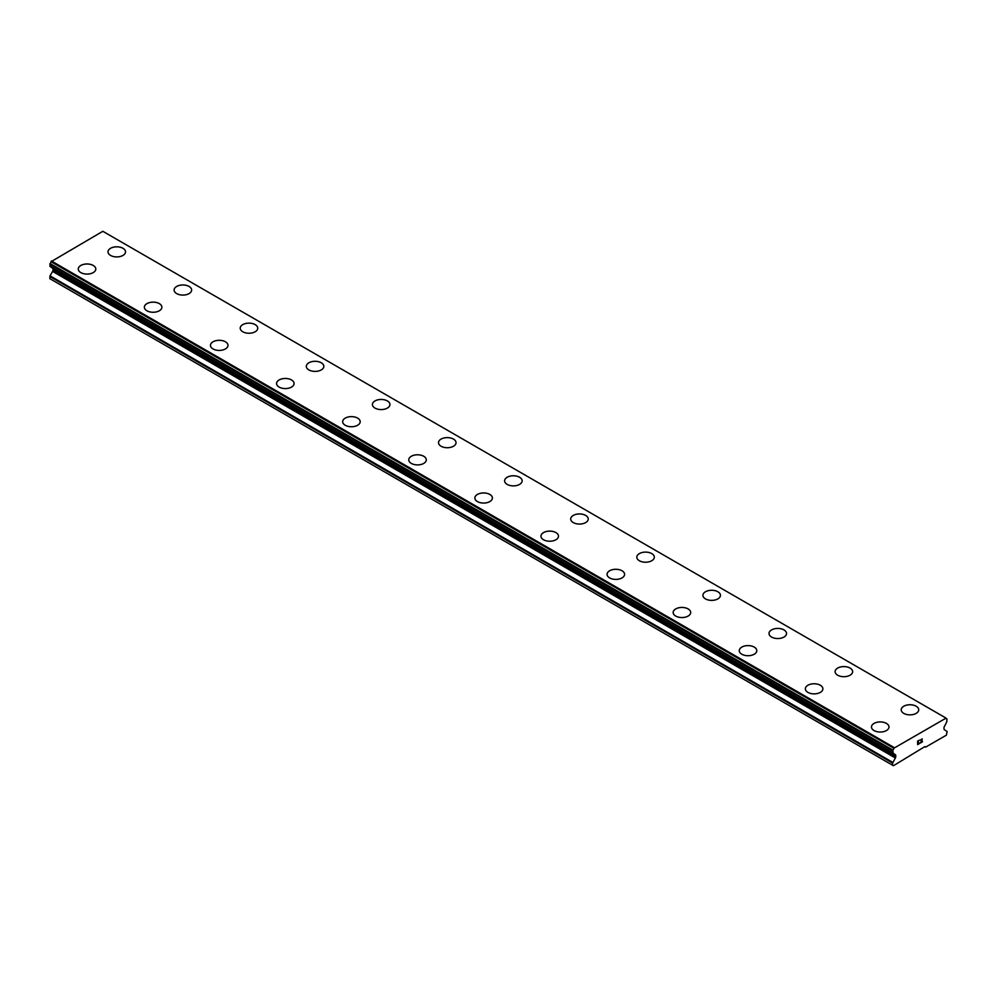 <?xml version="1.0" encoding="UTF-8"?>
<svg xmlns="http://www.w3.org/2000/svg" width="997" height="997" viewBox="0 0 997 997"><rect width="100%" height="100%" fill="white"/><g stroke="black" fill="none" stroke-linecap="round" stroke-linejoin="round"><path stroke-width="1.5" d="M122.967 248.303A8.761 5.06 180 0 1 125.535 251.867A8.761 5.06 180 0 1 120.126 256.528A8.761 5.06 180 0 1 110.58 255.431A8.761 5.06 180 0 1 108.012 251.855A8.761 5.06 180 0 1 113.434 247.206A8.761 5.06 180 0 1 122.967 248.303M108.012 251.855A8.761 5.06 180 0 1 113.421 247.181A8.761 5.06 180 0 1 122.967 248.278A8.761 5.06 180 0 1 125.535 251.855M174.114 290.027A8.761 5.06 180 0 1 179.522 285.341A8.761 5.06 180 0 1 189.069 286.438A8.761 5.06 180 0 1 191.636 290.027A8.761 5.06 180 0 1 186.227 294.701A8.761 5.06 180 0 1 176.681 293.604A8.761 5.06 180 0 1 174.114 290.027A8.761 5.06 180 0 1 179.535 285.366A8.761 5.06 180 0 1 189.069 286.463A8.761 5.06 180 0 1 191.636 290.027M255.17 324.623A8.761 5.06 180 0 1 257.737 328.187A8.761 5.06 180 0 1 252.328 332.861A8.761 5.06 180 0 1 242.782 331.764A8.761 5.06 180 0 1 240.215 328.187A8.761 5.06 180 0 1 245.623 323.527A8.761 5.06 180 0 1 255.17 324.623M240.215 328.187A8.761 5.06 180 0 1 245.623 323.514A8.761 5.06 180 0 1 255.17 324.611A8.761 5.06 180 0 1 257.737 328.187M306.316 366.348A8.761 5.06 180 0 1 311.725 361.674A8.761 5.06 180 0 1 321.271 362.771A8.761 5.06 180 0 1 323.838 366.36A8.761 5.06 180 0 1 318.429 371.021A8.761 5.06 180 0 1 308.883 369.924A8.761 5.06 180 0 1 306.316 366.348A8.761 5.06 180 0 1 311.725 361.687A8.761 5.06 180 0 1 321.271 362.783A8.761 5.06 180 0 1 323.838 366.348M372.404 404.508A8.761 5.06 180 0 1 377.826 399.834A8.761 5.06 180 0 1 387.372 400.931A8.761 5.06 180 0 1 389.939 404.52A8.761 5.06 180 0 1 384.53 409.181A8.761 5.06 180 0 1 374.972 408.085A8.761 5.06 180 0 1 372.404 404.508A8.761 5.06 180 0 1 377.826 399.847A8.761 5.06 180 0 1 387.372 400.944A8.761 5.06 180 0 1 389.939 404.508M438.506 442.668A8.761 5.06 180 0 1 443.914 437.995A8.761 5.06 180 0 1 453.473 439.091A8.761 5.06 180 0 1 456.04 442.68A8.761 5.06 180 0 1 450.632 447.341A8.761 5.06 180 0 1 441.073 446.245A8.761 5.06 180 0 1 438.506 442.668A8.761 5.06 180 0 1 443.927 438.007A8.761 5.06 180 0 1 453.473 439.116A8.761 5.06 180 0 1 456.04 442.668M504.607 480.841A8.761 5.06 180 0 1 510.028 476.18A8.761 5.06 180 0 1 519.574 477.276A8.761 5.06 180 0 1 522.141 480.841M519.574 477.251A8.761 5.06 180 0 1 522.141 480.828A8.761 5.06 180 0 1 516.72 485.502A8.761 5.06 180 0 1 507.174 484.405A8.761 5.06 180 0 1 504.607 480.828A8.761 5.06 180 0 1 510.015 476.155A8.761 5.06 180 0 1 519.574 477.251M585.663 515.437A8.761 5.06 180 0 1 588.23 519.001A8.761 5.06 180 0 1 582.821 523.674A8.761 5.06 180 0 1 573.275 522.578A8.761 5.06 180 0 1 570.708 518.988A8.761 5.06 180 0 1 576.129 514.34A8.761 5.06 180 0 1 585.663 515.437M570.708 518.988A8.761 5.06 180 0 1 576.116 514.315A8.761 5.06 180 0 1 585.663 515.412A8.761 5.06 180 0 1 588.23 518.988M636.809 557.161A8.761 5.06 180 0 1 642.218 552.488A8.761 5.06 180 0 1 651.764 553.584A8.761 5.06 180 0 1 654.331 557.161A8.761 5.06 180 0 1 648.922 561.834A8.761 5.06 180 0 1 639.376 560.738A8.761 5.06 180 0 1 636.809 557.161A8.761 5.06 180 0 1 642.23 552.5A8.761 5.06 180 0 1 651.764 553.597A8.761 5.06 180 0 1 654.331 557.161M717.865 591.757A8.761 5.06 180 0 1 720.432 595.334A8.761 5.06 180 0 1 715.023 599.995A8.761 5.06 180 0 1 705.477 598.898A8.761 5.06 180 0 1 702.91 595.321A8.761 5.06 180 0 1 708.319 590.66A8.761 5.06 180 0 1 717.865 591.757M702.91 595.321A8.761 5.06 180 0 1 708.319 590.648A8.761 5.06 180 0 1 717.865 591.744A8.761 5.06 180 0 1 720.432 595.321M769.011 633.481A8.761 5.06 180 0 1 774.42 628.808A8.761 5.06 180 0 1 783.966 629.905A8.761 5.06 180 0 1 786.533 633.494A8.761 5.06 180 0 1 781.125 638.155A8.761 5.06 180 0 1 771.578 637.058A8.761 5.06 180 0 1 769.011 633.481A8.761 5.06 180 0 1 774.42 628.82A8.761 5.06 180 0 1 783.966 629.917A8.761 5.06 180 0 1 786.533 633.481M850.067 668.09A8.761 5.06 180 0 1 852.634 671.654A8.761 5.06 180 0 1 847.226 676.315A8.761 5.06 180 0 1 837.667 675.218A8.761 5.06 180 0 1 835.112 671.642A8.761 5.06 180 0 1 840.521 666.981A8.761 5.06 180 0 1 850.067 668.09M835.112 671.642A8.761 5.06 180 0 1 840.521 666.968A8.761 5.06 180 0 1 850.067 668.065A8.761 5.06 180 0 1 852.634 671.642M901.201 709.802A8.761 5.06 180 0 1 906.609 705.128A8.761 5.06 180 0 1 916.168 706.225A8.761 5.06 180 0 1 918.736 709.814A8.761 5.06 180 0 1 913.327 714.475A8.761 5.06 180 0 1 903.768 713.378A8.761 5.06 180 0 1 901.201 709.802A8.761 5.06 180 0 1 906.622 705.153A8.761 5.06 180 0 1 916.168 706.25A8.761 5.06 180 0 1 918.736 709.802M78.264 269.04A8.761 5.06 180 0 1 83.686 264.379A8.761 5.06 180 0 1 93.232 265.476A8.761 5.06 180 0 1 95.799 269.04M93.232 265.451A8.761 5.06 180 0 1 95.799 269.028A8.761 5.06 180 0 1 90.391 273.701A8.761 5.06 180 0 1 80.832 272.605A8.761 5.06 180 0 1 78.264 269.028A8.761 5.06 180 0 1 83.673 264.355A8.761 5.06 180 0 1 93.232 265.451M159.333 303.636A8.761 5.06 180 0 1 161.888 307.201A8.761 5.06 180 0 1 156.479 311.874A8.761 5.06 180 0 1 146.933 310.777A8.761 5.06 180 0 1 144.366 307.201A8.761 5.06 180 0 1 149.787 302.54A8.761 5.06 180 0 1 159.333 303.636M144.366 307.201A8.761 5.06 180 0 1 149.774 302.515A8.761 5.06 180 0 1 159.333 303.611A8.761 5.06 180 0 1 161.888 307.201M210.467 345.361A8.761 5.06 180 0 1 215.875 340.687A8.761 5.06 180 0 1 225.422 341.784A8.761 5.06 180 0 1 227.989 345.361A8.761 5.06 180 0 1 222.58 350.034A8.761 5.06 180 0 1 213.034 348.938A8.761 5.06 180 0 1 210.467 345.361A8.761 5.06 180 0 1 215.888 340.7A8.761 5.06 180 0 1 225.422 341.797A8.761 5.06 180 0 1 227.989 345.361M291.523 379.957A8.761 5.06 180 0 1 294.09 383.533A8.761 5.06 180 0 1 288.681 388.194A8.761 5.06 180 0 1 279.135 387.098A8.761 5.06 180 0 1 276.568 383.521A8.761 5.06 180 0 1 281.989 378.86A8.761 5.06 180 0 1 291.523 379.957M276.568 383.521A8.761 5.06 180 0 1 281.977 378.848A8.761 5.06 180 0 1 291.523 379.944A8.761 5.06 180 0 1 294.09 383.521M342.669 421.681A8.761 5.06 180 0 1 348.078 417.008A8.761 5.06 180 0 1 357.624 418.104A8.761 5.06 180 0 1 360.191 421.694A8.761 5.06 180 0 1 354.782 426.355A8.761 5.06 180 0 1 345.236 425.258A8.761 5.06 180 0 1 342.669 421.681A8.761 5.06 180 0 1 348.078 417.02A8.761 5.06 180 0 1 357.624 418.117A8.761 5.06 180 0 1 360.191 421.681M423.725 456.29A8.761 5.06 180 0 1 426.292 459.854A8.761 5.06 180 0 1 420.884 464.515A8.761 5.06 180 0 1 411.337 463.418A8.761 5.06 180 0 1 408.77 459.841A8.761 5.06 180 0 1 414.179 455.18A8.761 5.06 180 0 1 423.725 456.29M408.77 459.841A8.761 5.06 180 0 1 414.179 455.168A8.761 5.06 180 0 1 423.725 456.265A8.761 5.06 180 0 1 426.292 459.841M474.859 498.002A8.761 5.06 180 0 1 480.28 493.328A8.761 5.06 180 0 1 489.826 494.425A8.761 5.06 180 0 1 492.393 498.014A8.761 5.06 180 0 1 486.985 502.675A8.761 5.06 180 0 1 477.426 501.578A8.761 5.06 180 0 1 474.859 498.002A8.761 5.06 180 0 1 480.28 493.353A8.761 5.06 180 0 1 489.826 494.45A8.761 5.06 180 0 1 492.393 498.002M540.96 536.174A8.761 5.06 180 0 1 546.381 531.513A8.761 5.06 180 0 1 555.927 532.61A8.761 5.06 180 0 1 558.494 536.174M555.927 532.585A8.761 5.06 180 0 1 558.494 536.162A8.761 5.06 180 0 1 553.086 540.848A8.761 5.06 180 0 1 543.527 539.751A8.761 5.06 180 0 1 540.96 536.162A8.761 5.06 180 0 1 546.368 531.488A8.761 5.06 180 0 1 555.927 532.585M607.061 574.334A8.761 5.06 180 0 1 612.47 569.661A8.761 5.06 180 0 1 622.028 570.758A8.761 5.06 180 0 1 624.596 574.334A8.761 5.06 180 0 1 619.174 579.008A8.761 5.06 180 0 1 609.628 577.911A8.761 5.06 180 0 1 607.061 574.334A8.761 5.06 180 0 1 612.482 569.673A8.761 5.06 180 0 1 622.028 570.77A8.761 5.06 180 0 1 624.596 574.334M673.162 612.507A8.761 5.06 180 0 1 678.583 607.834A8.761 5.06 180 0 1 688.117 608.93A8.761 5.06 180 0 1 690.684 612.507M688.117 608.918A8.761 5.06 180 0 1 690.684 612.494A8.761 5.06 180 0 1 685.275 617.168A8.761 5.06 180 0 1 675.729 616.071A8.761 5.06 180 0 1 673.162 612.494A8.761 5.06 180 0 1 678.571 607.821A8.761 5.06 180 0 1 688.117 608.918M754.218 647.09A8.761 5.06 180 0 1 756.785 650.667A8.761 5.06 180 0 1 751.377 655.328A8.761 5.06 180 0 1 741.83 654.231A8.761 5.06 180 0 1 739.263 650.655A8.761 5.06 180 0 1 744.684 645.994A8.761 5.06 180 0 1 754.218 647.09M739.263 650.655A8.761 5.06 180 0 1 744.672 645.981A8.761 5.06 180 0 1 754.218 647.078A8.761 5.06 180 0 1 756.785 650.655M805.364 688.815A8.761 5.06 180 0 1 810.773 684.141A8.761 5.06 180 0 1 820.319 685.238A8.761 5.06 180 0 1 822.886 688.827A8.761 5.06 180 0 1 817.478 693.488A8.761 5.06 180 0 1 807.931 692.392A8.761 5.06 180 0 1 805.364 688.815A8.761 5.06 180 0 1 810.773 684.154A8.761 5.06 180 0 1 820.319 685.263A8.761 5.06 180 0 1 822.886 688.815M886.42 723.423A8.761 5.06 180 0 1 888.988 726.987A8.761 5.06 180 0 1 883.579 731.648A8.761 5.06 180 0 1 874.033 730.552A8.761 5.06 180 0 1 871.465 726.975A8.761 5.06 180 0 1 876.874 722.327A8.761 5.06 180 0 1 886.42 723.423M871.465 726.975A8.761 5.06 180 0 1 876.874 722.302A8.761 5.06 180 0 1 886.42 723.398A8.761 5.06 180 0 1 888.988 726.975M917.826 741.257L917.826 742.653L917.826 741.257L919.371 740.135L917.826 741.257M917.826 742.653L918.673 742.167M918.673 742.391L917.826 742.877L918.673 742.391M917.826 742.877L917.826 744.273L917.826 742.877M917.826 744.273L919.371 743.388M917.626 744.622L919.371 743.612L917.626 744.622L917.626 741.145L919.371 740.135M920.58 740.31L922.188 738.852M922.188 739.861L921.764 740.771L922.188 739.861M921.764 740.771L920.817 742.541L921.751 740.759M920.829 742.541L922.462 741.594M920.405 743.014L922.462 741.818L920.405 743.027L922.125 739.55L920.916 739.624L921.988 739.001M895.368 757.994A1.869 1.084 -60 0 0 895.755 756.686L895.755 755.589A1.869 1.084 -60 0 0 895.368 754.729L893.798 753.695A2.343 1.346 -60 0 0 893.349 753.047A2.343 1.346 -60 0 0 892.901 752.934L892.901 750.105A2.343 1.346 -60 0 0 893.823 748.261L945.941 718.176A2.343 1.346 -60 0 0 946.39 718.849A2.343 1.346 -60 0 0 946.863 718.949L946.863 721.778A2.343 1.346 -60 0 0 945.979 723.573L944.396 726.427A1.869 1.084 -60 0 0 944.009 727.735L944.009 728.832A1.869 1.084 -60 0 0 944.396 729.679L947.15 731.586L946.327 735.188L925.665 747.114L924.842 746.628L893.449 765.708L892.614 765.235L892.614 763.066L895.368 757.994L52.604 271.421L50.049 275.857L49.85 278.674L892.614 765.235M52.654 268.193A1.869 1.084 -60 0 1 52.991 269.028L52.991 270.112A1.869 1.084 -60 0 1 52.604 271.421M50.947 266.884A2.343 1.346 -60 0 1 51.021 267.121L893.898 753.882M945.605 717.852L102.828 231.292L51.059 261.7A2.343 1.346 -60 0 1 50.137 263.544L50 266.336L892.664 752.797M894.172 747.551L51.395 260.977M893.798 753.695L51.021 267.121M893.96 753.919L51.159 267.333M946.863 718.949L946.053 718.488M893.96 747.912L51.196 261.339M893.823 748.261L51.059 261.7M892.901 750.105L50.137 263.544M892.614 750.791L49.85 264.23M892.614 752.585L49.85 266.012M895.755 755.589L52.991 269.028M895.755 756.686L52.991 270.112M892.813 762.418L50.049 275.857M892.614 763.066L49.85 276.505M947 718.987L946.016 718.413M892.764 752.909L50 266.336"/></g></svg>
